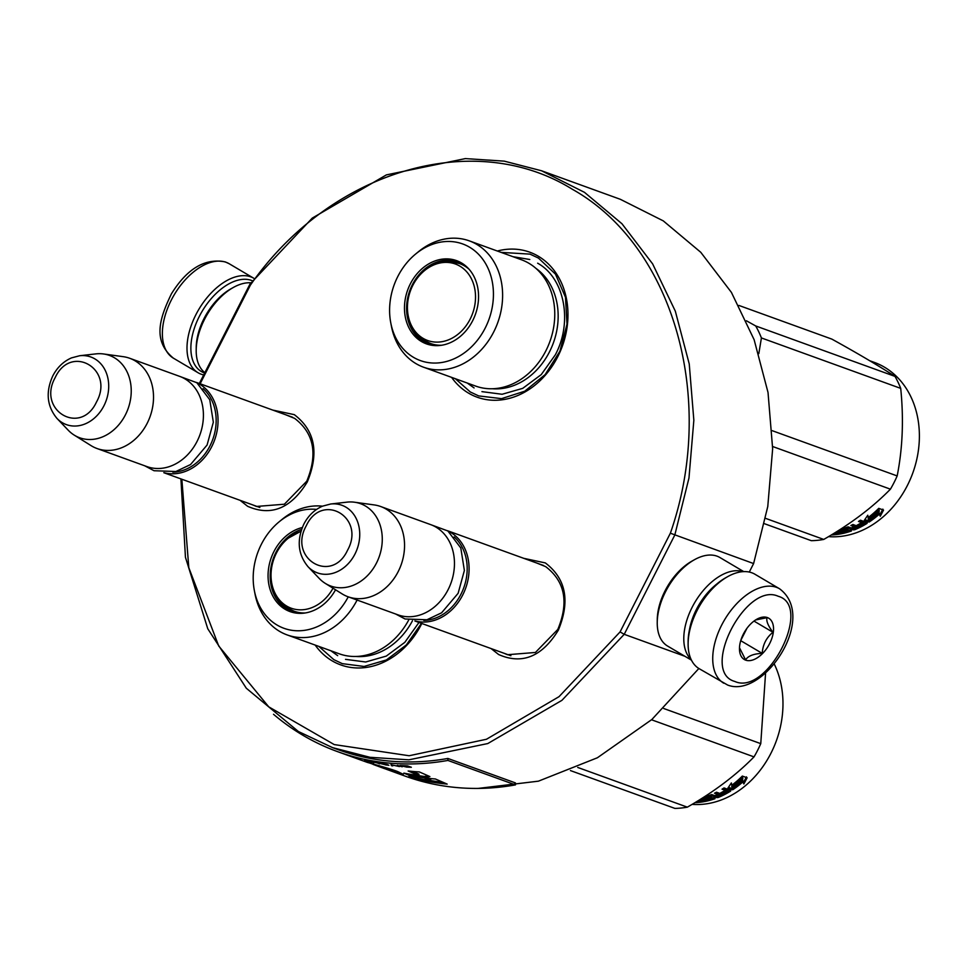 <?xml version="1.0" encoding="UTF-8"?>
<svg xmlns="http://www.w3.org/2000/svg" width="967" height="967" viewBox="0 0 967 967"><rect width="100%" height="100%" fill="white"/><g stroke="black" fill="none" stroke-linecap="round" stroke-linejoin="round"><path stroke-width="1.45" d="M272.742 410.081L294.294 414.65C314.988 430.4 319.328 452.834 307.301 481.929C290.97 508.497 271.074 516.608 247.6 506.285L240.07 500.314M285.785 414.807L294.621 418.373C313.937 433.083 317.986 454.019 306.769 481.191L284.383 504.218L256.412 506.454L253.088 505.04M523.788 558.334L545.328 562.915C566.033 578.665 570.361 601.099 558.334 630.194C542.003 656.75 522.107 664.861 498.646 654.538L491.103 648.579M536.83 563.06L545.654 566.626C564.982 581.336 569.031 602.284 557.802 629.444L535.416 652.471L507.457 654.719L504.133 653.293M180.926 478.907L185.446 557.306L207.772 628.768L246.319 688.238L298.368 731.499L332.636 747.66L369.962 757.294L408.884 759.832L487.803 743.55L561.924 700.338L624.223 634.316L674.809 535.029L688.975 477.988L693.847 420.258L689.241 363.955L675.329 311.181L652.616 263.858L621.962 223.752L584.479 192.336L541.556 170.772L504.23 161.138L465.308 158.6L386.389 174.894L312.281 218.095L249.97 284.129L199.383 383.403L200.072 383.875M541.556 170.772L620.355 199.311L663.277 220.875L700.761 252.29L731.415 292.397L754.127 339.707L768.028 392.493L772.645 448.785L767.774 506.527L753.607 563.568L749.28 572.053M698.863 668.499L651.867 719.508L597.388 757.765L538.426 781.167L478.23 788.407M753.607 563.568L670.373 533.204C717.26 399.166 673.612 245.956 572.404 189.302C473.637 127.849 330.17 170.555 250.368 285.156L200.121 383.778M684.914 656.291L624.223 634.316L620.077 631.922L670.373 533.204M249.97 284.129L250.368 285.156M181.844 479.233L188.807 567.677L218.699 645.968L268.729 706.829L334.231 744.578L409.126 755.747L486.461 739.259L559.035 696.663L620.077 631.922M315.182 645.086A77.118 62.71 -70.1 0 0 332.14 660.848A77.118 62.71 -70.1 0 0 421.817 623.485M497.352 251.021A77.118 62.71 109.9 0 1 538.305 256.231A77.118 62.71 109.9 0 1 557.741 356.75A77.118 62.71 109.9 0 1 468.548 393.134A77.118 62.71 109.9 0 1 451.589 377.36M501.063 252.375L530.037 254.128L538.462 258.092L555.493 274.157L565.477 297.256L567.013 324.175L559.905 351.214L545.122 374.64L524.718 391.212L501.51 398.646L478.689 395.914L470.264 391.949L455.312 378.701M421.443 623.352L406.333 644.953L386.365 659.965L364.075 666.456L342.282 663.64L333.857 659.663L318.892 646.427M447.878 530.98A47.987 39.018 109.9 0 1 462.722 594.983A47.987 39.018 -70.1 0 1 415.29 620.983M454.115 536.903A46.621 37.906 109.9 0 1 461.005 594.137A46.621 37.906 -70.1 0 1 423.86 620.439M380.732 506.539L430.641 524.61A47.987 39.018 109.9 0 1 448.096 589.689A47.987 39.018 -70.1 0 1 397.957 614.843L348.06 596.772A47.987 39.018 -70.1 0 0 398.186 571.618A47.987 39.018 109.9 0 0 380.732 506.539A47.987 39.018 109.9 0 0 374.205 504.919L354.575 502.224A43.781 35.598 109.9 0 1 376.465 563.072A43.781 35.598 -70.1 0 1 325.202 583.331L342.004 593.823A47.987 39.018 -70.1 0 0 348.06 596.772M330.714 504L322.543 506.152C314.48 509.682 308.255 515.665 303.856 524.114C296.555 540.239 297.933 554.442 308.014 566.698A35.96 29.24 -70.1 0 0 354.974 554.031A35.96 29.24 -70.1 0 0 356.315 518.747A35.96 29.24 -70.1 0 0 330.714 504L346.935 502.151A43.781 35.598 109.9 0 1 354.575 502.224M308.014 566.698L319.279 578.496A43.781 35.598 -70.1 0 0 325.202 583.331M196.845 382.727A47.987 39.018 109.9 0 1 211.688 446.73A47.987 39.018 -70.1 0 1 164.257 472.73M203.082 388.637A46.621 37.906 109.9 0 1 209.972 445.884A46.621 37.906 -70.1 0 1 172.827 472.174M129.699 358.273L179.596 376.344A47.987 39.018 109.9 0 1 197.05 441.423A47.987 39.018 -70.1 0 1 146.924 466.59L97.014 448.519A47.987 39.018 -70.1 0 0 147.153 423.353A47.987 39.018 109.9 0 0 129.699 358.273A47.987 39.018 109.9 0 0 123.16 356.666L103.542 353.97A43.781 35.598 109.9 0 1 125.432 414.807A43.781 35.598 -70.1 0 1 74.169 435.077L90.971 445.569A47.987 39.018 -70.1 0 0 97.014 448.519M79.681 355.735L71.498 357.887C63.447 361.428 57.222 367.412 52.822 375.849C45.509 391.986 46.899 406.176 56.98 418.433A35.96 29.24 -70.1 0 0 103.94 405.765A35.96 29.24 -70.1 0 0 105.282 370.482A35.96 29.24 -70.1 0 0 79.681 355.735L95.89 353.886A43.781 35.598 109.9 0 1 103.542 353.97M56.98 418.433L68.246 430.23A43.781 35.598 -70.1 0 0 74.169 435.077M204.678 373.02A52.097 29.977 -59.4 0 1 204.315 372.899A52.097 29.977 -59.4 0 1 199.359 316.33A52.097 29.977 -59.4 0 1 251.432 280.406A52.097 29.977 -59.4 0 1 252.399 280.793M203.711 374.918A54.841 31.56 -59.4 0 1 201.136 374.193A54.841 31.56 -59.4 0 1 198.054 372.73A54.841 31.56 -59.4 0 1 195.926 314.638A54.841 31.56 -59.4 0 1 250.743 276.84A54.841 31.56 -59.4 0 1 253.825 278.291A54.841 31.56 -59.4 0 1 254.128 278.472M779.559 588.782L754.937 574.241A54.841 31.56 120.6 0 0 751.855 572.79A54.841 31.56 120.6 0 0 727.752 576.61L725.782 577.71A52.097 29.977 120.6 0 0 696.603 609.996A52.097 29.977 120.6 0 0 688.129 641.472L688.117 643.732A54.841 31.56 120.6 0 0 699.165 668.681L727.631 685.035C763.422 699.214 818.384 617.526 779.559 588.782A54.841 31.56 120.6 0 0 776.477 587.332A54.841 31.56 120.6 0 0 723.038 622.518A54.841 31.56 120.6 0 0 723.787 683.222M727.752 576.61A54.841 31.56 120.6 0 0 697.038 610.588A54.841 31.56 120.6 0 0 688.117 643.732M734.799 681.445C767.339 696.349 813.428 605.898 778.205 596.264C745.654 581.36 699.576 671.811 734.799 681.445M745.654 660.147A23.994 13.804 120.6 0 0 769.635 643.611A23.994 13.804 120.6 0 0 767.351 617.562A23.994 13.804 120.6 0 0 756.81 619.231A23.994 13.804 120.6 0 0 739.465 648.591A23.994 13.804 120.6 0 0 745.654 660.147M739.489 647.745L745.581 659.832C748.144 655.904 753.68 653.752 762.214 653.366C762.806 644.578 766.384 637.555 772.947 632.285C768.003 625.649 766.033 620.778 767.061 617.671L755.565 619.98M772.947 632.285L753.982 621.08M740.843 640.275L746.947 628.296M762.214 653.366L740.722 640.674M742.765 635.343A20.561 11.834 120.6 0 0 746.028 630.097A20.561 11.834 120.6 0 0 746.79 628.514M691.453 660.147L667.593 646.065A51.42 29.59 -59.4 0 1 657.234 622.663L657.258 619.847A47.987 27.608 -59.4 0 1 665.054 590.849A47.987 27.608 -59.4 0 1 691.937 561.126L694.391 559.748A51.42 29.59 -59.4 0 1 716.994 556.158A51.42 29.59 -59.4 0 1 719.883 557.512L743.744 571.606M657.234 622.663A51.42 29.59 -59.4 0 1 665.598 591.599A51.42 29.59 -59.4 0 1 694.391 559.748M689.362 630.315A47.987 27.608 -59.4 0 1 696.445 609.379A47.987 27.608 -59.4 0 1 716.595 584.177M691.127 659.47A51.42 29.59 -59.4 0 1 692.154 607.276A51.42 29.59 -59.4 0 1 742.994 571.642M250.924 282.811A51.42 29.59 120.6 0 0 233.361 287.453L230.895 288.831A47.987 27.608 120.6 0 0 204.025 318.566A47.987 27.608 120.6 0 0 196.216 347.564L196.192 350.38A51.42 29.59 120.6 0 0 204.871 372.646M233.361 287.453A51.42 29.59 120.6 0 0 204.557 319.315A51.42 29.59 120.6 0 0 196.192 350.38M521.418 259.748A67.182 54.623 109.9 0 1 545.859 350.852A67.182 54.623 -70.1 0 1 475.667 386.087L423.522 367.194A67.182 54.623 -70.1 0 0 493.702 331.971A67.182 54.623 109.9 0 0 469.273 240.856L521.418 259.748M438.426 263.133A43.527 35.392 109.9 0 1 458.95 262.299M440.964 345.352A43.527 35.392 -70.1 0 1 428.188 343.732A43.527 35.392 -70.1 0 1 412.365 284.697A43.527 35.392 109.9 0 1 457.838 261.876A43.527 35.392 109.9 0 1 468.681 268.814M429.324 344.119A43.527 35.392 109.9 0 1 414.094 330.327M410.346 283.851A44.264 35.997 -70.1 0 0 408.69 327.293A44.264 35.997 -70.1 0 0 440.203 345.449A44.264 35.997 -70.1 0 0 472.682 320.669A44.264 35.997 -70.1 0 0 468.161 268.246A44.264 35.997 -70.1 0 0 410.346 283.851M485.204 328.067A62.033 50.441 -70.1 0 0 479.161 254.925A62.033 50.441 -70.1 0 0 415.762 253.922A62.033 50.441 -70.1 0 0 397.824 276.453A62.033 50.441 -70.1 0 0 390.777 322.905A62.033 50.441 -70.1 0 0 432.297 363A62.033 50.441 -70.1 0 0 485.204 328.067M492.348 388.746A65.563 53.306 -70.1 0 0 549.461 351.903A65.563 53.306 109.9 0 0 535.936 268.379M390.777 322.905L391.442 326.375A67.182 54.623 -70.1 0 0 423.522 367.194M415.762 253.922L418.493 251.674A67.182 54.623 109.9 0 1 469.273 240.856M537.64 263.193C564.523 277.964 573.008 321.866 555.348 354.792L541.23 374.628L522.712 388.359L502.091 394.27L481.941 391.635M474.084 387.924L467.254 383.041M513.006 256.69L529.795 259.494M738.861 305.427L831.862 339.115C857.197 353.1 878.241 365.526 894.995 376.393A102.828 83.609 109.9 0 1 900.712 388.383C903.819 419.122 902.646 448.301 897.171 475.933A102.828 83.609 109.9 0 1 893.991 482.666A102.828 83.609 109.9 0 1 890.426 489.169L772.633 446.512M746.391 320.778L755.698 325.952A102.828 83.609 109.9 0 1 761.416 337.942L758.817 353.632M890.426 489.169C872.5 507.482 850.271 524.235 823.751 539.429A102.828 83.609 109.9 0 1 811.289 540.674L764.498 523.727M894.995 376.393L755.698 325.952M900.712 388.383L761.416 337.942M897.171 475.933L772.198 430.678M823.751 539.429L765.61 518.372M868.221 517.514A90.838 73.855 109.9 0 0 878.326 508.763L878.822 511.338L878.169 510.334A89.46 72.743 109.9 0 1 868.124 518.59L869.079 522.083L864.317 520.355L867.786 515.23L868.221 517.514L867.701 516.414A89.46 72.743 109.9 0 0 867.967 516.209M877.927 509.15L878.169 510.334M878.822 511.338A90.838 73.855 109.9 0 1 868.62 519.726L868.124 518.59M864.873 519.581L868.62 520.935M867.544 515.616L867.701 516.414M879.777 513.743L880.26 516.257L883.536 510.092L878.737 508.352L879.293 511.241A90.838 73.855 109.9 0 1 869.103 519.666L869.514 521.793A90.838 73.855 109.9 0 0 879.777 513.743L879.148 512.715A89.46 72.743 109.9 0 1 869.26 520.5M882.859 509.125L879.668 515.206M836.515 531.765L837.978 532.442M835.162 532.599L837.99 533.627A90.838 73.855 109.9 0 0 840.154 533.228L840.118 531.971M839.997 531.923A89.46 72.743 109.9 0 1 837.978 532.297M866.65 522.458L867.012 523.413L867.266 522.676L860.449 520.21A90.838 73.855 109.9 0 1 858.454 521.455L861.682 522.627A90.838 73.855 109.9 0 1 856.98 525.25L858.37 525.746A90.838 73.855 109.9 0 0 863.072 523.123L864.135 523.824A90.838 73.855 109.9 0 1 858.938 526.677L852.93 524.501A90.838 73.855 109.9 0 1 850.887 525.492L854.115 526.664L853.813 525.419L852.229 524.851M854.115 526.664A90.838 73.855 109.9 0 1 851.383 527.873L847.285 527.063A90.838 73.855 109.9 0 1 839.852 529.662M858.648 525.613L858.611 525.456A89.46 72.743 109.9 0 0 863.724 522.639L862.649 521.95A89.46 72.743 109.9 0 1 861.645 522.543M864.002 523.461L863.724 522.639M861.682 522.627L861.271 521.443A89.46 72.743 109.9 0 1 860.183 522.083M866.396 522.361A89.46 72.743 109.9 0 1 864.305 523.618M858.696 526.592A89.46 72.743 109.9 0 1 856.653 527.535L855.203 525.927A89.46 72.743 109.9 0 1 854.066 526.447M867.012 523.413A90.838 73.855 109.9 0 1 854.683 529.747L854.49 528.744M847.829 526.906L848.035 528.006L853.232 529.88L853.003 528.611L848.18 526.87M848.035 528.006L847.467 528.055A90.838 73.855 109.9 0 1 841.568 530.061L843.405 530.726A90.838 73.855 109.9 0 0 847.273 529.469L851.443 530.98L851.347 530.315M850.44 529.976A89.46 72.743 109.9 0 1 848.192 530.714M841.387 532.43A89.46 72.743 109.9 0 1 840.142 532.672M836.769 533.192A89.46 72.743 109.9 0 1 833.687 533.506M851.443 530.98A90.838 73.855 109.9 0 1 831.983 534.956L832.019 534.533M854.284 527.728L854.236 527.486A89.46 72.743 109.9 0 0 855.444 526.955M856.557 527.825A90.838 73.855 109.9 0 1 854.502 528.744L852.773 528.381A90.838 73.855 109.9 0 0 855.505 527.16L856.557 527.825M855.505 527.16L855.203 525.927M852.846 527.245L854.236 527.486M847.08 528.187A89.46 72.743 109.9 0 1 843.272 529.433L841.725 529.094M854.441 528.478L853.003 528.611M859.506 520.802L861.271 521.443M857.427 525.021L858.611 525.456M839.731 529.735L843.055 530.387M847.805 529.336L848.264 529.747A89.46 72.743 109.9 0 1 842.221 531.439L838.921 530.254M836.37 531.862L840.154 533.228M837.627 531.064L842.305 532.757A90.838 73.855 109.9 0 0 848.434 531.028L847.044 530.532A90.838 73.855 109.9 0 1 843.164 531.693L838.449 530.545M854.683 529.747L853.232 529.88M833.602 533.566A90.838 73.855 109.9 0 0 834.316 533.47L835.343 534.026A90.838 73.855 109.9 0 1 832.333 534.34M868.62 519.726L869.079 522.083M869.659 360.703L874.301 362.383A90.838 73.855 109.9 0 1 907.336 485.567A90.838 73.855 109.9 0 1 828.501 536.637M459.881 266.143A40.687 33.083 109.9 0 1 470.131 319.17A40.687 33.083 109.9 0 1 423.087 338.353A40.687 33.083 -70.1 0 1 408.255 316.028A40.687 33.083 -70.1 0 1 424.791 270.397A40.687 33.083 -70.1 0 1 459.881 266.143M424.791 270.397C434.062 262.262 445.702 260.014 459.7 263.64A42.5 34.558 -70.1 0 1 464.45 265.877A42.5 34.558 109.9 0 1 469.164 269.346M441.677 345.243A42.5 34.558 109.9 0 1 430.75 343.563L425.226 340.964C416.185 335.319 410.528 327.003 408.255 316.028M465.357 266.433A41.823 34.002 109.9 0 1 466.505 266.832M436.891 345.038A41.823 34.002 -70.1 0 0 438.027 345.473M316.56 509.416A62.033 50.441 -70.1 0 0 279.354 521.636A62.033 50.441 -70.1 0 0 261.416 544.179A62.033 50.441 -70.1 0 0 254.369 590.619L255.034 594.101A67.182 54.623 -70.1 0 0 287.102 634.908L339.26 653.801A67.182 54.623 -70.1 0 0 408.678 620.052M304.557 613.066A43.527 35.392 -70.1 0 1 291.78 611.446A43.527 35.392 -70.1 0 1 275.946 552.411A43.527 35.392 109.9 0 1 301.595 529.408M292.916 611.833A43.527 35.392 109.9 0 1 277.686 598.053M302.308 527.523A44.264 35.997 -70.1 0 0 273.927 551.565A44.264 35.997 -70.1 0 0 272.283 595.007A44.264 35.997 -70.1 0 0 303.795 613.163A44.264 35.997 -70.1 0 0 335.537 589.785M254.369 590.619A62.033 50.441 -70.1 0 0 295.382 630.689A62.033 50.441 -70.1 0 0 348.241 596.844M355.941 656.46A65.563 53.306 -70.1 0 0 412.474 620.741M287.102 634.908A67.182 54.623 -70.1 0 0 357.101 600.048M279.354 521.636L282.086 519.388A67.182 54.623 109.9 0 1 322.495 506.176M418.941 622.506L404.822 642.342L386.292 656.085L365.683 661.996L345.533 659.349M337.676 655.65L330.847 650.755M765.574 673.092L760.763 743.647A102.828 83.609 109.9 0 1 757.584 750.38A102.828 83.609 109.9 0 1 754.018 756.883L651.565 719.786M754.018 756.883C736.08 775.196 713.864 791.949 687.344 807.155A102.828 83.609 109.9 0 1 674.881 808.4L570.409 770.566M760.763 743.647L663.749 708.521M687.344 807.155L577.734 767.447M731.814 785.24A90.838 73.855 109.9 0 0 741.919 776.477L742.414 779.051L741.762 778.048A89.46 72.743 109.9 0 1 731.717 786.316L732.672 789.797L727.909 788.081L731.378 782.944L731.814 785.24L731.294 784.128A89.46 72.743 109.9 0 0 731.56 783.923M741.52 776.876L741.762 778.048M742.414 779.051A90.838 73.855 109.9 0 1 732.212 787.44L731.717 786.316M728.465 787.295L732.212 788.649M731.125 783.343L731.294 784.128M743.369 781.457L743.853 783.971L747.128 777.806L742.33 776.066L742.886 778.955A90.838 73.855 109.9 0 1 732.696 787.38L733.107 789.507A90.838 73.855 109.9 0 0 743.369 781.457L742.741 780.442A89.46 72.743 109.9 0 1 732.853 788.214M746.451 776.839L743.248 782.919M700.096 799.479L701.571 800.156M698.754 800.325L701.583 801.341A90.838 73.855 109.9 0 0 703.746 800.942L703.698 799.685M703.589 799.649A89.46 72.743 109.9 0 1 701.571 800.011M730.242 790.172L730.593 791.139L730.847 790.402L724.041 787.936A90.838 73.855 109.9 0 1 722.047 789.169L725.274 790.341A90.838 73.855 109.9 0 1 720.572 792.964L721.962 793.472A90.838 73.855 109.9 0 0 726.664 790.849L727.716 791.538A90.838 73.855 109.9 0 1 722.53 794.391L716.523 792.215A90.838 73.855 109.9 0 1 714.48 793.206L717.707 794.378L717.405 793.145L715.822 792.565M717.707 794.378A90.838 73.855 109.9 0 1 714.976 795.599L710.878 794.789A90.838 73.855 109.9 0 1 703.444 797.376M722.24 793.327L722.204 793.17A89.46 72.743 109.9 0 0 727.317 790.353L726.241 789.664A89.46 72.743 109.9 0 1 725.238 790.257M727.595 791.187L727.317 790.353M725.274 790.341L724.863 789.157A89.46 72.743 109.9 0 1 723.775 789.797M729.988 790.087A89.46 72.743 109.9 0 1 727.885 791.344M722.289 794.306A89.46 72.743 109.9 0 1 720.246 795.249M730.593 791.139A90.838 73.855 109.9 0 1 718.276 797.461L718.082 796.457M711.422 794.632L711.627 795.72L716.825 797.606L716.595 796.337L711.772 794.584M711.627 795.72L711.059 795.768A90.838 73.855 109.9 0 1 705.161 797.775L706.998 798.452A90.838 73.855 109.9 0 0 710.866 797.195L715.036 798.694L714.927 798.029M705.318 796.808L706.865 797.146A89.46 72.743 109.9 0 0 710.672 795.901L710.83 795.853M714.033 797.702A89.46 72.743 109.9 0 1 711.785 798.428M704.979 800.144A89.46 72.743 109.9 0 1 703.722 800.386M700.362 800.906A89.46 72.743 109.9 0 1 697.28 801.22M715.036 798.694A90.838 73.855 109.9 0 1 695.575 802.67L695.611 802.247M717.877 795.442L717.828 795.2A89.46 72.743 109.9 0 0 719.037 794.669M720.258 795.309L720.149 795.539A90.838 73.855 109.9 0 1 718.094 796.457L716.366 796.095A90.838 73.855 109.9 0 0 719.097 794.886L720.258 795.309L719.956 794.064L718.795 793.641A89.46 72.743 109.9 0 1 717.659 794.161M719.097 794.886L718.795 793.641M716.438 794.959L717.828 795.2M718.034 796.204L716.595 796.337M723.098 788.528L724.863 789.157M721.007 792.735L722.204 793.17M703.323 797.449L706.647 798.101M711.398 797.062L711.857 797.461A89.46 72.743 109.9 0 1 705.813 799.165L702.513 797.968M699.951 799.576L703.746 800.942M701.22 798.79L705.898 800.483A90.838 73.855 109.9 0 0 712.026 798.754L710.636 798.246A90.838 73.855 109.9 0 1 706.756 799.407L702.042 798.258M718.276 797.461L716.825 797.606M697.195 801.28A90.838 73.855 109.9 0 0 697.908 801.184L698.936 801.74A90.838 73.855 109.9 0 1 695.926 802.054M732.212 787.44L732.672 789.797M774.192 663.894A90.838 73.855 109.9 0 1 770.929 753.281A90.838 73.855 109.9 0 1 692.094 804.363M333.023 588.214A40.687 33.083 109.9 0 1 286.679 606.067A40.687 33.083 -70.1 0 1 271.848 583.742A40.687 33.083 -70.1 0 1 288.384 538.111A40.687 33.083 -70.1 0 1 300.967 531.366M305.27 612.957A42.5 34.558 109.9 0 1 294.343 611.289L288.819 608.678C279.777 603.033 274.12 594.717 271.848 583.742M300.483 612.752A41.823 34.002 -70.1 0 0 301.619 613.187M386.449 769.309L405.1 776.102A308.836 251.118 -70.1 0 0 515.447 784.902L515.411 782.907L447.878 758.454A306.781 249.438 109.9 0 1 338.269 749.703L332.636 747.66M447.878 758.454L447.914 760.437A308.836 251.118 109.9 0 1 337.568 751.637A308.836 251.118 109.9 0 1 273.516 714.287M515.447 784.902L447.914 760.437M389.701 770.518L403.287 774.325L398.38 771.92C394.379 769.805 365.707 761.948 367.484 762.455L363.193 760.896A308.836 251.118 109.9 0 1 360.727 760.026L337.568 751.637M369.503 762.999A11331.753 4979.639 112.4 0 0 373.177 764.268M408.981 775.256A308.836 251.118 -70.1 0 0 424.235 777.819L429.892 776.574L419.315 771.92A308.836 251.118 109.9 0 1 408.147 770.989L418.723 775.498A308.836 251.118 109.9 0 1 403.843 773.116L408.981 775.256L409.283 774.108M447.165 784.092L435.416 778.991A308.836 251.118 109.9 0 1 424.283 777.843L430.52 780.478A308.836 251.118 109.9 0 1 409.005 776.332L414.166 778.387A308.836 251.118 -70.1 0 0 447.165 784.092M407.603 765.9L400.06 765.538L406.587 767.061A308.836 251.118 -70.1 0 0 411.35 767.266L407.603 765.9M402.236 766.795L397.304 765.344L402.236 766.795M399.468 766.565L390.994 764.752L391.611 765.743L392.783 765.876L392.264 765.006L399.468 766.565M385.374 764.861L388.903 765.26L386.981 764.474L379.584 763.35L385.386 764.764M379.548 763.882L376.961 762.733A308.836 251.118 109.9 0 1 370.023 761.367L370.494 761.537A308.836 251.118 -70.1 0 0 376.272 762.685L379.596 763.688M353.33 757.052L358.793 758.708A308.836 251.118 109.9 0 1 355.034 757.62L353.33 757.052M364.595 760.497L364.994 760.642A308.836 251.118 -70.1 0 0 372.235 762.395L364.595 760.497M392.203 769.95L398.948 772.137M414.553 774.942A307.47 249.994 -70.1 0 0 424.501 776.477L428.067 775.776M424.235 777.819L424.501 776.477M418.723 775.498L418.989 774.156L412.558 771.424M429.408 780.321A307.47 249.994 -70.1 0 0 443.043 782.303M414.166 778.387L414.396 777.589M430.52 780.478L430.798 779.136L429.058 778.399M391.611 765.743L392.916 765.211M391.127 764.075L391.744 765.066M386.921 765.102L387.066 764.438M375.909 765.501L386.679 768.801C394.258 771.69 393.279 771.545 383.73 768.354L373.117 764.426L373.564 763.132M392.3 769.647L391.889 770.953L383.73 768.354M409.766 767.073A308.836 251.118 109.9 0 1 405.995 766.904L404.798 766.48A308.836 251.118 -70.1 0 0 408.57 766.65L409.815 766.71M380.829 763.579L387.719 765.006L380.865 763.398M383.657 763.918L383.802 763.253M358.926 758.769L355.542 757.79L358.962 758.672M347.528 550.271C365.937 517.442 322.035 491.526 306.213 525.867C287.815 558.684 331.717 584.612 347.528 550.271M96.495 402.006C114.892 369.189 71.002 343.261 55.179 377.601C36.77 410.419 80.672 436.347 96.495 402.006M198.054 372.73L173.431 358.189A54.841 31.56 -59.4 0 1 172.682 297.485A54.841 31.56 -59.4 0 1 226.121 262.299A54.841 31.56 -59.4 0 1 229.215 263.749L253.825 278.291M543.599 565.514L447.528 530.726M510.902 655.747L414.855 620.959M292.554 417.248L196.494 382.461M259.857 507.482L163.81 472.706M173.431 358.189C151.819 340.481 160.135 317.369 171.425 293.811C187.187 268.512 205.173 257.875 225.359 261.936L229.215 263.749M395.696 614.033L405.064 618.989L426.918 619.762L441.605 612.8L458.128 593.291L464.378 570.47L460.8 547.987L447.854 530.956L428.381 523.788M144.663 465.768L154.019 470.724L175.873 471.509L190.559 464.535L207.083 445.025L213.332 422.204L209.754 399.722L196.809 382.702L177.348 375.522M301.027 531.161L288.384 538.111"/></g></svg>

